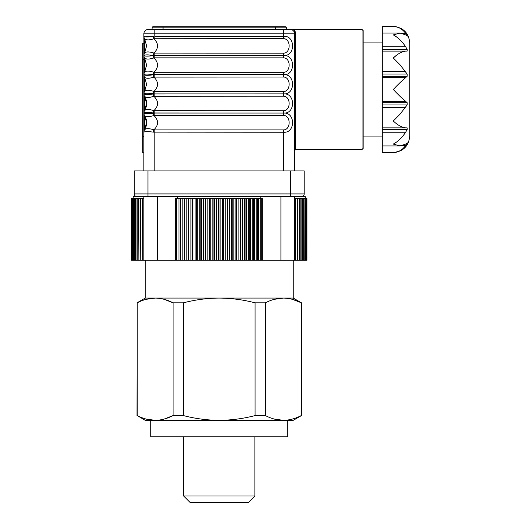 <?xml version="1.0" encoding="UTF-8"?>
<svg xmlns="http://www.w3.org/2000/svg" width="529" height="529" viewBox="0 0 529 529"><rect width="100%" height="100%" fill="white"/><g stroke="black" fill="none" stroke-linecap="round" stroke-linejoin="round"><path stroke-width="0.79" d="M260.711 242.712L261.306 242.712M265.406 415.576L255.084 415.576C243.366 418.637 231.418 420.224 219.237 420.324C207.17 420.238 195.227 418.657 183.398 415.576L173.069 415.576C167.171 418.651 161.2 420.238 155.149 420.324C149.085 420.231 143.108 418.644 137.229 415.576L145.237 420.324L283.332 420.324C277.262 420.231 271.291 418.644 265.406 415.576L265.406 302.826L255.084 302.826C243.366 299.758 231.418 298.177 219.237 298.078L293.245 298.078L293.245 260.255M150.719 420.324L150.719 436.769L287.763 436.769L287.763 420.324M254.872 495.971L248.293 502.55L190.182 502.55L183.609 495.971L254.872 495.971L254.872 436.769M274.333 419.074L283.332 420.324L293.245 420.324L301.464 415.576L301.252 302.826C295.354 299.745 289.376 298.164 283.332 298.078C277.262 298.171 271.291 299.751 265.406 302.826M301.464 415.576L301.464 302.826L292.398 299.341M255.084 415.576L255.084 302.826M183.398 415.576L183.398 302.826L173.069 302.826C167.171 299.745 161.2 298.164 155.149 298.078L219.237 298.078C207.17 298.158 195.227 299.745 183.398 302.826M164.221 419.054L173.069 415.576L173.069 302.826L164.221 299.341M137.229 415.576L137.229 302.826L137.011 415.576M137.011 302.826L145.237 298.078L155.149 298.078C149.085 298.171 143.108 299.751 137.229 302.826M146.149 299.321L155.149 298.078M274.333 299.321L283.332 298.078M176.203 242.712L176.798 242.712M184.092 242.712L184.72 242.712M192.338 242.712L192.986 242.712M283.332 420.324C289.396 420.231 295.367 418.644 301.252 415.576C295.354 418.651 289.376 420.238 283.332 420.324M146.149 419.074L155.149 420.324M294.613 170.9L294.613 33.849A1.098 0.998 180 0 0 295.711 34.848L295.711 149.515L294.613 150.613M143.967 36.441A4.384 4.239 148.4 0 0 144.576 38.736L144.529 38.657A4.384 4.384 0 0 1 143.862 36.336L143.967 36.441C145.006 37.109 148.12 37.109 153.311 36.441A4.384 0.595 77.2 0 0 153.919 38.736C158.733 43.517 158.733 48.304 153.919 53.085L283.65 53.165C290.97 52.913 290.976 38.915 283.65 38.657L283.65 36.336C295.526 35.317 295.513 56.504 283.65 55.485L153.311 55.38C148.12 54.712 145.006 54.712 143.967 55.38L143.862 33.849A4.384 4.384 0 0 1 148.246 29.465L290.229 29.465A4.384 4.384 0 0 1 294.613 33.849L294.613 29.465L295.473 33.188M295.46 33.109L295.182 31.614M294.514 32.904A1.098 1.018 167.6 0 0 295.585 33.691L295.711 34.848M362.041 29.465L363.139 30.563L363.139 148.424L362.041 149.515L362.041 29.465L290.229 29.465A4.384 4.384 0 0 1 294.613 33.849L283.65 33.849L283.65 29.465M394.839 152.438L393.285 152.531C403.277 151.558 408.758 146.077 409.737 136.085L409.737 42.895C408.758 32.904 403.277 27.422 393.285 26.45L394.899 26.549M402.867 51.65L399.812 53.092M396.512 55.307L393.285 57.972C397.834 53.76 401.961 51.472 405.664 51.121L407.151 51.121L407.151 49.475L405.664 46.764C401.987 41.282 397.861 37.321 393.285 34.894L400.05 33.062L405.664 34.894L407.151 36.25L405.664 33.301C401.987 28.725 397.861 26.437 393.285 26.45L382.322 26.45L382.322 152.531L393.285 152.531C397.834 152.564 401.961 150.276 405.664 145.68L402.867 148.695M396.651 37.004L399.805 39.675M396.644 26.893L399.805 28.149M407.151 36.25L407.151 35.648L406.55 35.648M402.258 145.68L405.664 145.68L407.151 142.731L407.151 143.333L407.151 142.731L405.664 144.086L400.05 145.925L393.285 144.086C397.834 141.686 401.961 137.732 405.664 132.217L407.151 129.506L407.151 127.866L405.664 127.866C401.987 127.522 397.861 125.241 393.285 121.015L400.05 114.158L407.151 104.96L407.151 102.712L405.664 101.363C401.987 98.321 397.861 94.367 393.285 89.494C397.834 84.647 401.961 80.686 405.664 77.624L407.151 76.269L407.151 74.02L400.05 64.822L393.285 57.972M405.664 127.866L382.322 127.866L405.664 127.866M143.862 170.9L143.862 113.041A4.384 4.384 0 0 1 144.529 110.72A13.708 13.708 0 0 0 144.576 110.647L146.606 103.472A13.708 13.708 0 0 0 144.576 96.298A13.708 13.708 0 0 0 144.529 96.218L144.576 110.647A4.384 4.239 31.6 0 0 143.967 112.942L143.967 74.814C145.006 75.482 148.12 75.482 153.311 74.814A4.384 0.595 77.2 0 0 153.919 77.108C158.733 81.889 158.733 86.677 153.919 91.457A4.384 0.595 102.8 0 0 153.311 93.752C148.12 93.084 145.006 93.084 143.967 93.752L143.862 93.858A4.384 4.384 0 0 1 144.529 91.537A13.708 13.708 0 0 0 144.576 91.457L146.606 84.283A13.708 13.708 0 0 0 146.599 83.833M144.642 91.352L144.576 91.457C145.885 89.91 148.993 89.91 153.919 91.457L283.65 91.537C290.97 91.286 290.976 77.287 283.65 77.029L153.919 77.108C148.999 78.656 145.885 78.656 144.576 77.108A13.708 13.708 0 0 0 144.529 77.029L144.576 91.457A4.384 4.239 31.6 0 0 143.967 93.752M153.311 74.814L154.825 74.708L153.311 74.569C148.12 73.901 145.006 73.901 143.967 74.569L143.862 74.668A4.384 4.384 0 0 1 144.529 72.347L146.606 65.1A13.708 13.708 0 0 0 146.599 64.65M146.606 65.1A13.708 13.708 0 0 1 146.599 65.55A13.708 13.708 0 0 0 146.606 65.1L144.576 57.919A13.708 13.708 0 0 0 144.529 57.846L144.529 72.347A13.708 13.708 0 0 0 144.576 72.275C145.885 70.727 148.993 70.727 153.919 72.275L283.65 72.347C290.97 72.103 290.976 58.097 283.65 57.846L283.65 55.525C295.526 54.507 295.513 75.693 283.65 74.668L154.825 74.668L154.825 72.347M144.576 57.919L144.529 57.846A4.384 4.384 0 0 1 143.862 55.525L143.967 55.624A4.384 4.239 148.4 0 0 144.576 57.919C145.885 59.473 148.999 59.473 153.919 57.919C158.733 62.706 158.733 67.487 153.919 72.275A4.384 0.595 102.8 0 0 153.311 74.569L147.122 74.06M143.967 55.624C145.006 56.292 148.12 56.292 153.311 55.624A4.384 0.595 77.2 0 0 153.919 57.919L283.65 57.846L154.825 57.846L154.825 53.165M153.311 55.624L283.65 55.525L283.65 53.165M144.529 110.72A13.708 13.708 0 0 0 146.606 103.472L144.529 96.218A4.384 4.384 0 0 1 143.862 93.897L143.967 93.997A4.384 4.239 148.4 0 0 144.576 96.298C145.885 97.845 148.999 97.845 153.919 96.298C158.733 101.079 158.733 105.86 153.919 110.647L283.65 110.72C290.97 110.475 290.976 96.47 283.65 96.218L153.919 96.298A4.384 0.595 77.2 0 1 153.311 93.997L283.65 93.858C295.513 94.876 295.526 73.69 283.65 74.708L283.65 72.347M146.606 103.472A13.708 13.708 0 0 1 144.576 110.647C145.885 109.1 148.993 109.1 153.919 110.647A4.384 0.595 102.8 0 0 153.311 112.942C148.12 112.274 145.006 112.274 143.967 112.942M283.65 91.537L283.65 96.218L154.825 96.218L154.825 93.897L283.65 93.897C295.526 92.879 295.513 114.066 283.65 113.041L153.311 112.942M144.529 129.909A13.708 13.708 0 0 0 144.576 129.83L146.606 122.655A13.708 13.708 0 0 0 144.576 115.481A13.708 13.708 0 0 0 144.529 115.401L144.576 129.83A13.708 13.708 0 0 0 146.606 122.655L144.529 115.401A4.384 4.384 0 0 1 143.862 113.08L143.967 113.186A4.384 4.239 148.4 0 0 144.576 115.481C145.885 117.028 148.999 117.028 153.919 115.481C158.733 120.268 158.733 125.049 153.919 129.83L154.825 129.909L153.919 129.83A4.384 0.595 102.8 0 0 153.311 132.131C148.12 131.457 145.006 131.457 143.967 132.131L143.862 132.23A4.384 4.384 0 0 1 144.529 129.909A13.708 13.708 0 0 0 144.576 129.83C145.885 128.282 148.993 128.282 153.919 129.83M143.967 113.186C145.006 113.854 148.12 113.854 153.311 113.186A4.384 0.595 77.2 0 0 153.919 115.481L283.65 115.401L154.825 115.401L154.825 113.08L283.65 113.08C295.526 112.062 295.513 133.255 283.65 132.23L153.311 132.131M145.098 113.57L154.825 113.08L154.825 110.72M154.825 170.9L154.825 129.909L283.65 129.909C290.97 129.665 290.976 115.659 283.65 115.401L283.65 110.72M143.967 93.997C145.006 94.665 148.12 94.665 153.311 93.997M146.599 84.733A13.708 13.708 0 0 0 146.606 84.283L144.529 77.029A4.384 4.384 0 0 1 143.862 74.708L143.862 55.485A4.384 4.384 0 0 1 144.529 53.165A13.708 13.708 0 0 0 144.576 53.085L146.606 45.911L144.576 38.736A13.708 13.708 0 0 0 144.529 38.657L144.576 53.085C145.885 51.538 148.993 51.538 153.919 53.085A4.384 0.595 102.8 0 0 153.311 55.38L147.122 54.877M143.967 74.814A4.384 4.239 148.4 0 0 144.576 77.108M144.529 72.347A13.708 13.708 0 0 0 144.576 72.275A4.384 4.239 31.6 0 0 143.967 74.569M283.65 38.657L153.919 38.736C148.999 40.283 145.885 40.283 144.576 38.736A13.708 13.708 0 0 0 144.529 38.657A4.384 4.384 0 0 1 143.862 36.336M153.311 36.441L145.098 36.825M146.599 46.36A13.708 13.708 0 0 0 146.599 45.461A13.708 13.708 0 0 1 146.606 45.911M143.862 152.808L142.764 152.808L142.764 43.166L143.862 43.166L143.862 55.485A4.384 4.384 0 0 1 144.529 53.165A13.708 13.708 0 0 0 144.576 53.085A4.384 4.239 31.6 0 0 143.967 55.38M407.151 127.866L382.322 127.866L407.151 127.866M382.322 129.506L407.151 129.506L406.616 130.59M399.798 150.838L394.971 152.425M405.664 51.121L382.322 51.121M145.766 58.785L147.889 59.096M147.082 56.134L145.098 56.014M145.766 116.347L147.889 116.651M145.766 97.157L147.889 97.468M147.082 94.506L145.098 94.387M154.825 93.858L154.825 91.537L153.919 91.457M145.766 77.975L147.889 78.279M147.082 75.316L145.098 75.197M145.766 39.602L147.889 39.906M152.088 29.465L152.088 27.819A1.098 1.098 0 0 1 153.185 26.721L163.051 26.721L153.185 26.721A1.098 1.098 0 0 0 152.088 27.819A1.098 1.098 0 0 1 153.185 26.721M285.296 26.721L275.43 26.721L285.296 26.721A1.098 1.098 0 0 1 286.394 27.819L152.088 27.819M163.051 29.465L163.051 26.721L275.43 26.721L275.43 29.465M286.394 29.465L286.394 27.819M293.721 29.465L291.929 29.465M146.606 122.655A13.708 13.708 0 0 1 144.576 129.83A4.384 4.239 31.6 0 0 143.967 132.131M304.208 193.918L304.208 170.9L134.267 170.9L134.267 193.918L304.208 193.918A2.744 2.744 0 0 1 301.464 196.662L137.011 196.662A2.744 2.744 0 0 1 134.267 193.918M143.862 132.23L143.862 113.08A4.384 4.384 0 0 0 144.529 115.401M143.862 113.041L143.862 93.897A4.384 4.384 0 0 0 144.529 96.218M144.529 91.537A4.384 4.384 0 0 0 143.862 93.858L143.862 74.708A4.384 4.384 0 0 0 144.529 77.029M260.784 198.309L262.225 198.309L262.225 260.255L260.711 260.255L260.711 198.309L258.562 198.309L258.562 260.255L261.306 260.255L261.306 198.309L260.784 198.309L260.784 196.662L177.698 196.662L177.698 198.309M195.075 260.255L192.338 260.255L192.338 198.309L190.923 198.309L190.923 260.255L192.986 260.255L192.986 198.309L195.075 198.309L195.075 260.255L196.563 260.255L196.563 198.309L195.075 198.309M186.849 260.255L184.092 260.255L184.092 198.309L182.855 198.309L182.855 260.255L184.72 260.255L184.72 198.309L186.849 198.309L186.849 260.255L188.179 260.255L188.179 198.309L186.849 198.309M178.947 260.255L176.203 260.255L176.203 198.309L175.615 198.309L175.615 260.255L176.798 260.255L176.798 198.309L178.947 198.309L178.947 260.255L180.098 260.255L180.098 198.309L178.947 198.309M261.306 253.127L260.711 253.127M192.986 253.127L192.338 253.127M184.72 253.127L184.092 253.127M176.798 253.127L176.203 253.127M143.862 198.309L142.81 198.309L142.81 260.255L142.48 198.309L140.747 198.309L140.747 260.255L140.443 198.309L138.876 198.309L138.876 260.255L138.611 198.309L137.216 198.309L137.216 260.255L135.55 260.255L135.55 198.309L135.755 260.255L134.34 260.255L134.34 198.309L133.48 198.309L133.48 260.255L133.341 198.309L132.66 198.309L132.66 260.255L132.554 198.309L132.065 198.309L131.992 260.255L131.688 198.309L131.648 260.255L131.536 198.309L131.536 260.255L131.529 198.309M136.978 260.255L136.978 198.309L134.511 198.309L134.511 260.255M134.34 260.255L133.48 260.255M133.341 260.255L132.66 260.255M132.554 260.255L132.065 260.255M294.878 198.309L294.878 260.255L295.122 198.309L294.613 198.309L295.46 198.309L295.46 260.255L299.149 260.255L299.149 198.309L297.543 198.309L297.543 260.255L297.232 198.309L295.46 198.309M306.926 198.309L306.926 260.255M306.76 198.309L306.364 198.309L306.364 260.255L306.714 260.255L306.714 198.309M306.284 260.255L306.364 198.309L305.749 198.309L305.749 260.255L306.284 260.255M305.63 260.255L305.749 198.309L304.909 198.309L304.909 260.255L305.63 260.255M304.764 260.255L304.909 198.309L303.858 198.309L303.858 260.255L304.764 260.255M303.858 198.309L302.588 198.309L302.588 260.255L303.672 260.255L303.672 198.309M302.588 198.309L301.113 198.309L301.113 260.255L302.376 260.255L302.376 198.309M301.113 198.309L299.427 198.309L299.427 260.255L300.869 260.255L300.869 198.309M297.377 198.309L297.377 260.255M295.46 260.255L294.613 260.255L294.613 196.662M305.306 198.309L305.306 196.662L301.464 196.662M294.878 260.255L262.225 260.255M258.562 198.309L257.385 198.309L257.385 260.255L256.777 260.255L256.777 198.309L254.634 198.309L254.634 260.255L256.777 260.255M258.562 260.255L257.385 260.255M257.385 198.309L256.777 198.309M254.634 198.309L253.371 198.309L253.371 260.255L252.743 260.255L252.743 198.309L250.614 198.309L250.614 260.255L252.743 260.255M254.634 260.255L253.371 260.255M253.371 198.309L252.743 198.309M250.614 198.309L249.271 198.309L249.271 260.255L248.63 260.255L248.63 198.309L246.521 198.309L246.521 260.255L248.63 260.255M250.614 260.255L249.271 260.255M249.271 198.309L248.63 198.309M246.521 198.309L245.092 198.309L245.092 260.255L244.438 260.255L244.438 198.309L242.355 198.309L242.355 260.255L244.438 260.255M246.521 260.255L245.092 260.255M245.092 198.309L244.438 198.309M242.355 198.309L240.847 198.309L240.847 260.255L240.186 260.255L240.186 198.309L238.136 198.309L238.136 260.255L240.186 260.255M242.355 260.255L240.847 260.255M240.847 198.309L240.186 198.309M238.136 198.309L236.549 198.309L236.549 260.255L235.881 260.255L235.881 198.309L233.864 198.309L233.864 260.255L235.881 260.255M238.136 260.255L236.549 260.255M236.549 198.309L235.881 198.309M233.864 198.309L232.205 198.309L232.205 260.255L231.537 260.255L231.537 198.309L229.553 198.309L229.553 260.255L231.537 260.255M233.864 260.255L232.205 260.255M232.205 198.309L231.537 198.309M229.553 198.309L227.834 198.309L227.834 260.255L227.153 260.255L227.153 198.309L225.222 198.309L225.222 260.255L227.153 260.255M229.553 260.255L227.834 260.255M227.834 198.309L227.153 198.309M225.222 198.309L223.436 198.309L223.436 260.255L222.755 260.255L222.755 198.309L220.871 198.309L220.871 260.255L222.755 260.255M225.222 260.255L223.436 260.255M223.436 198.309L222.755 198.309M220.871 198.309L219.026 198.309L219.026 260.255L218.351 260.255L218.351 198.309L216.52 198.309L216.52 260.255L218.351 260.255M220.871 260.255L219.026 260.255M219.026 198.309L218.351 198.309M216.52 198.309L214.622 198.309L214.622 260.255L213.941 260.255L213.941 198.309L212.175 198.309L212.175 260.255L213.941 260.255M216.52 260.255L214.622 260.255M214.622 198.309L213.941 198.309M212.175 198.309L210.225 198.309L210.225 260.255L209.55 260.255L209.55 198.309L207.844 198.309L207.844 260.255L209.55 260.255M212.175 260.255L210.225 260.255M210.225 198.309L209.55 198.309M207.844 198.309L205.854 198.309L205.854 260.255L205.186 260.255L205.186 198.309L203.546 198.309L203.546 260.255L205.186 260.255M207.844 260.255L205.854 260.255M205.854 198.309L205.186 198.309M203.546 198.309L201.516 198.309L201.516 260.255L200.848 260.255L200.848 198.309L199.281 198.309L199.281 260.255L200.848 260.255M203.546 260.255L201.516 260.255M201.516 198.309L200.848 198.309M199.281 198.309L197.224 198.309L197.224 260.255L196.563 260.255M199.281 260.255L197.224 260.255M197.224 198.309L196.563 198.309M190.923 198.309L188.813 198.309L188.813 260.255L188.179 260.255M190.923 260.255L188.813 260.255M188.813 198.309L188.179 198.309M182.855 198.309L180.706 198.309L180.706 260.255L180.098 260.255M182.855 260.255L180.706 260.255M180.706 198.309L180.098 198.309M175.615 260.255L143.862 260.255L143.862 196.662L133.176 196.662L133.176 198.309M138.611 260.255L137.216 260.255M140.443 260.255L138.876 260.255M142.48 260.255L140.747 260.255M142.81 198.309L142.48 198.309M143.862 260.255L142.81 260.255M294.613 243.261L295.122 243.261L294.613 243.261M261.306 243.261L260.711 243.261L261.306 243.261M192.986 243.261L192.338 243.261L192.986 243.261M184.72 243.261L184.092 243.261L184.72 243.261M176.798 243.261L176.203 243.261L176.798 243.261M405.664 71.673L382.322 71.673M405.664 101.363L382.322 101.363M154.825 77.029L154.825 74.708L283.65 74.708L283.65 77.029M283.65 170.9L283.65 129.909M143.862 55.525A4.384 4.384 0 0 0 144.529 57.846M154.825 38.657L154.825 36.336L283.65 36.336L283.65 33.849L154.825 33.849L154.825 29.465M407.151 143.333L406.55 143.333M405.664 132.217L382.322 132.217M405.664 107.308L382.322 107.308M407.151 104.96L382.322 104.96M407.151 102.712L382.322 102.712M405.664 77.624L382.322 77.624M407.151 76.269L382.322 76.269M407.151 74.02L382.322 74.02M407.151 49.475L382.322 49.475M405.664 46.764L382.322 46.764M405.664 33.301L402.258 33.301M154.825 36.336L154.825 33.849L143.862 33.849M147.975 170.9L147.975 196.662M290.5 170.9L290.5 196.662M142.764 59.618L143.862 59.618M142.764 136.363L143.862 136.363M280.912 260.255L280.912 196.662M157.569 260.255L157.569 196.662M183.609 495.971L183.609 436.769M293.245 298.078L301.464 302.826M145.237 298.078L145.237 260.255M382.322 42.895L363.139 42.895M400.05 145.925L382.322 145.925M400.05 33.062L382.322 33.062M382.322 136.085L363.139 136.085M362.041 149.515L295.711 149.515"/></g></svg>
